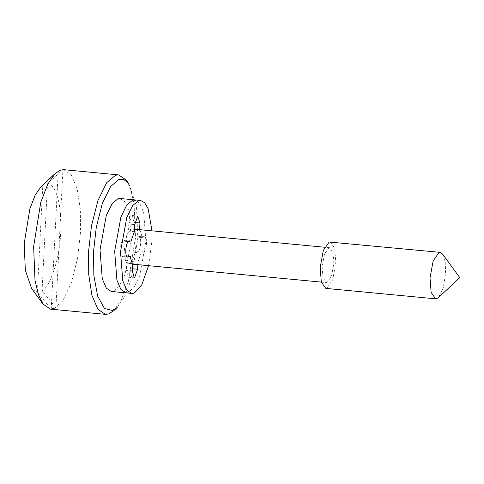 <?xml version="1.0" encoding="UTF-8"?>
<svg xmlns="http://www.w3.org/2000/svg" width="484" height="484" viewBox="0 0 484 484"><rect width="100%" height="100%" fill="white"/><g stroke="black" fill="none" stroke-linecap="round" stroke-linejoin="round"><path stroke-width="0.36" stroke-dasharray="2.42 1.81" d="M117.213 307.473L124.533 297.025L131.073 279.933L137.801 238.176L136.5 206.353L128.956 183.884M120.074 198.494L125.06 201.876L129.047 211.224L131.291 240.173L125.053 274.289L119.233 286.213L113.317 291.229L111.241 291.453M125.882 292.844L127.957 292.62L133.874 287.605L139.701 275.68L145.932 241.564L143.694 212.615L139.707 203.268L134.715 199.886L139.707 203.268L143.694 212.615L145.932 241.564L139.701 275.68L133.874 287.605L127.957 292.62L125.882 292.844M124.442 248.165L125.277 259.019L128.647 263.792L129.422 263.707L133.826 257.355L136.161 244.565L135.326 233.712L131.957 228.932L131.182 229.017L126.778 235.369L124.442 248.165M330.209 241.909L334.698 248.274L335.817 262.752L332.702 279.806L326.827 288.276L325.793 288.391M333.863 263.35L333.022 252.491L329.658 247.717L328.878 247.802L324.48 254.154L322.138 266.95L322.979 277.804L326.343 282.577L327.124 282.493L331.522 276.14L333.863 263.35M47.492 183.781C55.739 182.637 62.515 207.648 60.675 232.417C60.022 256.816 50.457 286.849 42.072 290.811L55.926 307.721L62.92 169.654L47.492 183.781L42.072 290.811M41.194 186.509L42.804 185.221L37.383 292.251L31.587 288.458M42.804 185.221L58.231 171.094L51.237 309.161L37.383 292.251M58.231 171.094L62.92 169.654M126.076 179.945L130.801 189.68L134.062 203.734L135.441 237.426L128.314 281.64L121.393 299.741L113.643 310.801M63.706 169.684L71.184 174.76L77.168 188.784L80.356 209.463L80.525 232.211L77.585 258.256L71.172 283.376L62.442 301.266L53.567 308.792L50.457 309.131M442.527 254.021L445.189 261.953L445.649 273.188L443.271 287.926L438.383 297.642M128.871 224.038L132.09 215.489L134.08 222.44L133.717 229.597C134.867 231.037 135.659 233.506 136.089 236.997L138.509 236.259C141.891 234.8 141.062 251.069 137.728 251.674L135.308 252.418L132.096 261.529L131.733 268.693L128.738 277.199L128.345 277.235L126.524 270.29L126.887 263.133C125.737 261.687 124.945 259.224 124.515 255.727L122.095 256.472C118.713 257.93 119.536 241.661 122.875 241.056L125.295 240.312L128.508 231.195L128.871 224.038L134.727 224.594M139.598 229.658L139.573 230.154L133.717 229.597M134.364 231.751L128.508 231.195M151.788 242.121L148.57 265.686M139.573 230.154C140.723 231.594 141.516 234.062 141.945 237.553L144.365 236.815C147.747 235.357 146.924 251.626 143.585 252.231L141.165 252.975L137.958 262.086L137.825 264.669M132.743 263.689L126.887 263.133M126.445 255.915L124.515 255.727M131.152 240.869L125.295 240.312M137.958 262.086L132.096 261.529M141.165 252.975L135.308 252.418M141.945 237.553L136.089 236.997M134.921 222.519L134.08 222.44M132.38 270.846L126.524 270.29M127.274 256.968L122.095 256.472M128.732 241.613L122.875 241.056M132.489 268.765L131.733 268.693M143.585 252.231L137.728 251.674M144.365 236.815L138.509 236.259M329.658 247.717L324.637 247.239M134.492 229.174L131.957 228.932M128.647 263.792L132.719 264.179M321.328 282.099L326.343 282.577M132.211 215.489L138.067 216.046M121.75 256.508L127.607 257.064M138.854 236.216L144.71 236.773M128.393 277.241L134.25 277.798"/><path stroke-width="0.73" d="M128.956 183.884L124.049 179.667L118.979 179.443L110.594 186.552L102.348 203.443L96.292 227.171L93.515 251.771L93.848 275.414L97.653 296.117L104.417 308.405L112.336 310.498L117.213 307.473L113.643 310.801L108.483 314.007L105.373 314.346L97.889 309.27L91.906 295.246L88.723 274.567L88.548 251.825L91.488 225.78L97.901 200.654L106.631 182.764L115.513 175.244L118.622 174.906L126.076 179.945L128.956 183.884M148.57 265.686L141.703 285.022L133.814 293.177L131.745 293.401L111.241 291.453L106.256 288.071L102.263 278.724L100.025 249.774L106.262 215.658L112.082 203.734L117.999 198.718L120.074 198.494L134.715 199.886L132.646 200.11L126.729 205.125L120.903 217.05L114.672 251.166L116.91 280.115L120.897 289.462L125.882 292.844L120.897 289.462L116.91 280.115L114.672 251.166L120.903 217.05L126.729 205.125L132.646 200.11L134.715 199.886L140.578 200.443L144.619 202.669L148.152 208.786L151.855 230.063M435.624 298.828L325.793 288.391L321.303 282.021L320.184 267.549L323.3 250.494L329.174 242.024L440.041 252.346L442.527 254.021L459.8 277.671L438.383 297.642L436.665 298.713L435.624 298.828L431.135 292.457L430.016 277.985L433.138 260.93L439.006 252.46L440.041 252.346M31.587 288.458L25.331 270.187L24.2 243.615L29.863 208.81L35.253 194.901L41.194 186.509M55.926 307.721L51.237 309.161M105.373 314.346L50.457 309.131L42.997 304.091L38.278 294.351L35.011 280.296L33.632 246.604L40.759 202.391L47.68 184.295L55.436 173.23L60.597 170.023L63.706 169.684L118.622 174.906M137.825 264.669L137.595 269.249L134.6 277.755L134.201 277.792L132.38 270.846L132.743 263.689C131.594 262.243 130.801 259.781 130.371 256.284L127.951 257.028C124.576 258.486 125.398 242.218 128.732 241.613L131.152 240.869L134.364 231.751L134.727 224.594L137.722 216.082L139.936 222.997L139.573 230.154M131.745 293.401L126.754 290.019L122.767 280.672L120.528 251.722L126.766 217.606L132.586 205.682L138.503 200.666L140.578 200.443M130.371 256.284L126.445 255.915M139.936 222.997L134.921 222.519M127.951 257.028L127.274 256.968M137.595 269.249L132.489 268.765M324.637 247.239L134.492 229.174M132.719 264.179L321.328 282.099M43.003 304.091L31.484 288.325M41.152 186.546L55.436 173.23"/></g></svg>
